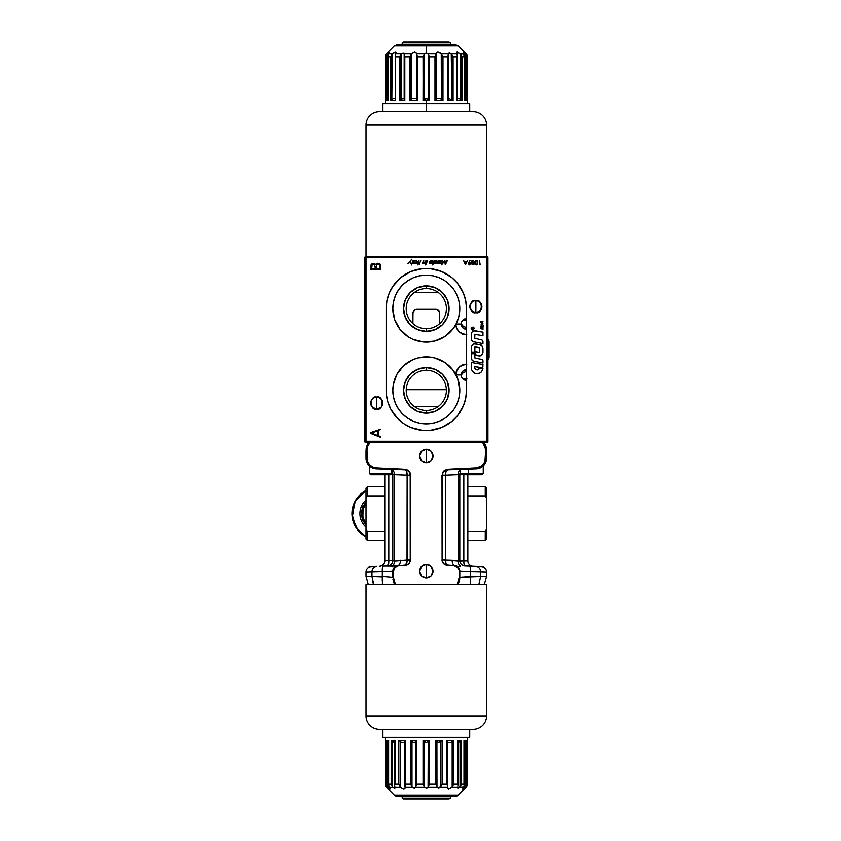 <?xml version="1.0" encoding="UTF-8"?>
<svg xmlns="http://www.w3.org/2000/svg" width="841" height="841" viewBox="0 0 841 841"><rect width="100%" height="100%" fill="white"/><g stroke="black" fill="none" stroke-linecap="round" stroke-linejoin="round"><path stroke-width="1.26" d="M466.503 320.022L462.876 320.022L466.503 320.022M462.876 378.976L466.503 378.976L462.876 378.976M414.256 406.434L438.371 406.434L414.256 406.434M438.371 292.563L414.256 292.563L438.371 292.563M459.165 396.878A33.493 33.493 0 0 0 459.806 390.382A33.493 33.493 0 0 1 426.313 423.853A33.493 33.493 0 0 1 392.821 390.361A33.493 33.493 0 0 0 459.154 396.91L457.252 403.175L454.161 408.968L449.998 414.035L444.921 418.208L439.128 421.299L432.842 423.202L426.313 423.853L419.775 423.202L413.499 421.299L407.706 418.208L402.629 414.035L398.466 408.968L395.365 403.175L393.462 396.889L392.821 390.329A33.493 33.493 0 0 1 434.555 357.898M426.313 370.261A20.1 20.1 0 0 0 406.214 390.361A20.1 20.1 0 0 0 426.313 410.45L426.313 413.131A22.77 22.77 0 0 1 403.533 390.361A22.77 22.77 0 0 1 426.313 367.58L426.313 370.261A20.1 20.1 0 0 1 446.403 390.361A20.1 20.1 0 0 1 426.313 410.45A20.1 20.1 0 0 1 406.214 390.361A20.1 20.1 0 0 1 426.313 370.261L426.313 367.58A22.77 22.77 0 0 1 449.083 390.361A22.77 22.77 0 0 1 426.313 413.131L426.313 410.45A20.1 20.1 0 0 0 446.403 390.361A20.1 20.1 0 0 0 426.313 370.261M421.183 370.923L420.479 371.133M417.903 372.111L416.631 372.752M466.503 371.733A5.361 5.256 -0 0 0 461.236 375.99M461.141 374.949A5.361 5.256 180 0 1 466.503 369.693L462.708 371.228L461.141 374.949L456.053 374.949L461.141 374.949L461.246 376.022L461.141 374.949M461.551 377.041L462.708 378.807L461.551 377.041M464.453 379.995L462.708 378.807L466.503 380.416L464.453 379.995M392.821 308.71L392.821 308.647A33.493 33.493 0 0 1 426.313 275.144A33.493 33.493 0 0 1 459.806 308.636L458.85 316.563L456.053 324.048L461.141 324.048L462.708 327.769L466.503 329.304A5.361 5.256 0 0 1 461.141 324.048L455.79 324.531A33.493 33.493 0 0 0 459.806 308.668A33.493 33.493 0 0 1 456.053 324.048L452.773 329.167A33.493 33.493 0 0 0 455.78 324.542A33.493 33.493 0 0 1 392.821 308.636A33.493 33.493 0 0 0 434.555 341.099M452.773 329.167L444.668 336.652L434.576 341.099A33.493 33.493 0 0 0 452.763 329.178M426.313 288.547A20.1 20.1 0 0 0 406.214 308.636A20.1 20.1 0 0 0 426.313 328.736L426.313 331.417A22.77 22.77 0 0 1 403.533 308.636A22.77 22.77 0 0 1 426.313 285.866L426.313 288.547A20.1 20.1 0 0 1 446.403 308.636A20.1 20.1 0 0 1 426.313 328.736A20.1 20.1 0 0 1 406.214 308.636A20.1 20.1 0 0 1 426.313 288.547L426.313 285.866A22.77 22.77 0 0 1 449.083 308.636A22.77 22.77 0 0 1 426.313 331.417L426.313 328.736A20.1 20.1 0 0 0 446.403 308.636A20.1 20.1 0 0 0 426.313 288.547M420.479 327.864L421.183 328.074M459.722 366.129L459.806 366.918M446.392 389.688L406.224 389.688M439.706 323.617L439.633 312.547L437.225 309.614L416.936 309.309L414.697 309.982L412.994 312.547L412.91 323.617L412.91 313.325A4.016 4.016 0 0 1 416.936 309.309L435.691 309.309A4.016 4.016 0 0 1 439.706 313.325L439.706 323.617L439.633 312.547M435.691 309.309L416.936 309.309M412.994 312.547L412.91 313.325M446.182 311.601L446.371 309.772M434.723 326.886L435.995 326.245M431.433 328.074L432.148 327.864M459.281 314.502L459.06 315.638M457.399 321.094L456.989 322.071M454.865 326.15L453.583 328.085M451.039 331.228L449.567 332.742M445.709 335.937L444.805 336.558M439.433 339.449L437.814 340.09M433.609 341.33L431.412 341.74M427.491 342.108L425.157 342.108M421.225 341.74L419.039 341.33M414.771 340.079L413.215 339.47M407.843 336.579L406.823 335.874M403.07 332.763L401.588 331.228M399.055 328.106L397.772 326.171M395.932 322.734L395.039 320.621M393.788 316.637L393.378 314.713M434.576 341.099L423.58 342.024L412.878 339.322L408.011 336.694L399.895 329.22L394.639 319.517L392.821 308.636L393.462 302.108L395.365 295.822L398.466 290.029L402.629 284.962L407.706 280.789L413.499 277.698L419.775 275.795L426.313 275.144L432.842 275.795L439.128 277.698L444.921 280.789L449.998 284.962L454.161 290.029L457.252 295.822L459.154 302.108L459.806 308.636M426.313 285.866L417.599 287.601L410.208 292.531L405.267 299.922L403.533 308.636L405.267 317.351L410.208 324.742L417.599 329.683L426.313 331.417L435.028 329.683L442.419 324.742L447.349 317.351L449.083 308.636L447.349 299.922L442.419 292.531L435.028 287.601L426.313 285.866M459.806 308.615A33.493 33.493 0 0 0 459.165 302.119M459.154 302.087A33.493 33.493 0 0 0 393.462 302.087M393.462 302.119A33.493 33.493 0 0 0 392.821 308.615M461.246 322.976L461.141 324.048L461.246 322.976A5.361 5.256 180 0 0 466.503 327.265M464.453 319.002L466.503 318.592L462.708 320.19L464.453 319.002M461.551 321.956L462.708 320.19L461.551 321.956M466.503 334.571A10.712 10.523 180 0 1 455.79 324.531L456.768 328.61L459.175 332.016L462.676 334.245L466.734 334.96L462.676 334.245L459.175 332.016L456.768 328.61L455.79 324.531L456.768 328.453L459.186 331.732L462.687 333.877L466.744 334.56M466.744 364.437L462.687 365.12L459.186 367.265L456.768 370.545L456.053 374.949A33.493 33.493 0 0 1 459.806 390.361L459.154 396.889M462.676 364.752L466.734 364.037L462.676 364.752L459.175 366.981L462.676 364.752M456.768 370.387L459.175 366.981L456.085 372.384L456.768 370.387M466.503 364.437A10.712 10.523 -0 0 0 455.79 374.476L456.085 372.384L455.79 374.466A33.493 33.493 0 0 0 434.587 357.909L444.668 362.345L452.773 369.83L457.672 378.608L459.806 390.361M432.148 371.133L431.444 370.934M446.371 389.225L446.182 387.396M393.378 384.284L393.788 382.361M395.039 378.376L395.932 376.274M397.772 372.826L399.055 370.892M401.588 367.769L403.07 366.234M406.823 363.123L407.696 362.513M413.215 359.528L414.771 358.918M419.039 357.667L421.225 357.257M425.157 356.889L426.303 356.868M426.313 356.868L427.491 356.889M431.412 357.257L433.609 357.667M437.814 358.907L439.433 359.549M444.921 362.513L445.709 363.06M449.567 366.255L451.039 367.769M453.583 370.913L454.151 371.743M454.161 371.754L454.865 372.847M456.989 376.926L457.399 377.903M459.06 383.359L459.281 384.495M459.806 390.308L459.806 390.35A33.493 33.493 0 0 0 418.114 357.888A33.493 33.493 0 0 0 392.821 390.361L393.273 384.842L396.857 374.413L403.638 365.709L412.878 359.675L418.114 357.888L429.11 356.983L434.576 357.898M426.313 367.58L417.599 369.315L410.208 374.256L405.267 381.646L403.533 390.361L405.267 399.076L410.208 406.466L417.599 411.396L426.313 413.131L435.028 411.396L442.419 406.466L447.349 399.076L449.083 390.361L447.349 381.646L442.419 374.256L435.028 369.315L426.313 367.58M364.742 257.146L364.689 441.798L364.689 257.199L365.488 257.199L365.488 441.798L364.689 441.798L365.488 442.608L487.528 442.198L487.128 257.199L365.488 257.199L365.488 441.798L487.128 441.798L487.128 442.608L365.488 442.608L365.488 441.798L487.938 441.798L487.938 257.199L487.528 442.198L487.128 257.199L365.488 257.199L365.488 256.389L487.128 256.389L487.128 257.199L487.938 257.199L487.128 256.389L365.488 256.389L365.488 257.199L364.742 257.199M463.496 379.522L467.007 378.976M466.524 320.022L463.517 319.485M457.252 403.175L454.161 408.968M398.466 408.968L395.365 403.175M395.365 295.822L398.466 290.029M454.161 290.029L457.252 295.822M414.697 309.982L415.391 309.614M437.225 309.614L437.919 309.982M366.024 490.429A26.124 26.124 0 0 0 366.024 536.779L357.877 530.166L352.263 517.572L354.86 501.646L366.024 490.429M366.024 527.191A18.166 18.166 0 0 1 366.024 500.027M365.131 521.956L363.754 519.265M362.923 516.363L363.028 510.35M363.953 507.48L366.024 504.011A15.401 15.401 0 0 0 366.024 523.197M366.024 525.341L362.439 519.791L361.262 513.325L362.65 506.913L366.382 501.52M366.434 501.572L362.723 506.944L361.336 513.336L362.513 519.759L366.056 525.247M369.378 465.893L369.378 473.42L391.843 473.42L391.843 469.362L391.843 473.42A1.335 1.304 90 0 1 390.539 474.755A1.335 1.304 -90 0 0 391.843 473.42L390.813 474.755L370.765 474.755M391.843 473.42L369.43 473.42M371.627 474.755L390.539 474.755M483.228 473.42L468.458 473.42L468.458 469.099L468.458 473.42L460.469 473.42L461.814 474.755L468.858 474.755L468.458 473.42L460.49 473.42M461.867 474.755L468.858 474.755L468.458 473.42L483.249 473.42L483.249 465.893M481.851 474.755L468.858 474.755L481.882 474.755L483.249 473.42M486.592 125.109L486.592 256.389L486.592 125.109A13.393 13.393 0 0 0 473.199 111.716A13.393 13.393 0 0 1 486.592 125.109L366.024 125.109A13.393 13.393 0 0 1 379.428 111.716A13.393 13.393 0 0 0 366.024 125.109L486.592 125.109M366.024 256.389L366.024 125.109L366.024 256.389M379.648 111.716L472.968 111.716M473.199 111.716L379.428 111.716M450.429 42.849L449.031 42.05L403.585 42.05L402.198 42.849L450.429 42.849L402.198 42.849L402.198 44.731L402.198 42.849L403.585 42.05L449.031 42.05L450.429 42.849L450.429 44.731L450.429 42.849M416.589 56.725L417.62 56.725M434.997 56.725L436.027 56.725M426.313 100.457L426.313 111.716L426.313 103.674L382.907 103.674L469.72 103.674L426.313 103.674L426.313 100.457L429.572 100.457L423.044 100.457L423.149 56.599L423.044 100.457L426.313 100.457M460.805 99.827L460.426 54.15L460.426 99.49L461.94 100.457L461.94 56.778L464.358 56.778L464.358 100.457L466.377 100.457L466.377 56.778L467.375 56.778L466.608 54.297L467.375 56.778L467.375 100.457L467.375 56.778L466.377 56.778L466.377 100.457L464.358 100.457L464.358 56.778L461.94 56.778L461.94 100.457L456.989 100.457L456.989 56.778L453.089 56.778L453.089 100.457L447.801 100.457L447.801 56.778L442.976 56.778L442.976 100.457L434.976 100.457L434.976 56.778L429.572 56.778L429.572 100.457L429.572 56.778L428.258 54.297L428.258 99.606L429.467 100.457L429.467 56.599L429.572 100.457L426.86 98.386L424.369 99.606L424.369 54.297L426.313 52.972L428.08 53.94L436.048 53.94L436.616 52.699L438.108 52.1L441.252 53.94L448.379 53.94L449.262 52.972L451.239 53.94L450.524 53.393L456.999 53.94L457.199 52.1L460.216 53.94L463.79 53.94L463.444 52.972L466.292 53.94L465.683 53.298M429.204 56.137L429.572 56.778L434.976 56.778L436.405 52.951L437.541 52.163L439.633 52.51L441.388 54.15L441.388 99.49L442.429 100.352L442.429 55.842L441.388 54.15L442.976 56.778L447.801 56.778L448.379 53.94L441.252 53.94L441.388 99.49L442.976 100.457L442.429 100.352L442.429 55.842L442.976 56.778L442.976 100.457L435.438 100.363M465.357 52.972L458.303 45.908L426.313 45.908L426.313 52.972L428.258 54.297L428.258 99.606L425.872 98.365L423.717 100.289L424.369 99.606L424.369 54.297L423.149 56.599L423.149 100.457L423.044 56.778L424.547 53.94L416.568 53.94L417.651 56.778L423.044 56.778L423.422 56.137M458.303 45.908L455.454 44.731L426.313 44.731L455.454 44.731L426.313 44.731L426.313 45.908L458.303 45.908L426.313 45.908L426.313 44.731L397.162 44.731L394.324 45.908L426.313 45.908L394.324 45.908L426.313 45.908L426.313 52.972L424.547 53.94L416.568 53.94L416.589 99.49L417.651 100.457L417.651 56.778L417.651 100.457L416.589 99.49L417.651 100.457L416.589 99.49L416.589 54.15L417.346 56.231M402.093 53.393L404.058 53.267L404.815 56.778L409.651 56.778L409.651 100.457L410.187 100.352L410.187 55.842L409.651 56.778L410.187 55.842L410.187 100.352L409.651 100.457L417.651 100.457L409.651 100.457L409.651 56.778L404.815 56.778L404.237 53.94L411.375 53.94L414.34 52.1L415.696 52.436L416.568 53.94L416.011 52.699L414.518 52.1L411.375 53.94L404.237 53.94L404.058 53.267L404.237 53.94M448.421 54.297L449.262 52.972L451.564 54.297L451.564 99.606L452.216 100.142L452.216 55.222L451.564 54.297L453.089 56.778L452.216 55.222L452.216 100.142L453.089 100.457L453.089 56.778L456.989 56.778L457.304 54.77L456.999 53.94L451.239 53.94L452.048 100.026L448.936 98.365L452.059 100.037M390.939 56.095L390.687 100.457L391.843 99.806L391.843 54.581L390.687 56.778L388.269 56.778L388.269 100.457L386.25 100.457L386.25 56.778L385.252 56.778L385.273 56.137L386.334 53.94L389.173 52.972L388.836 53.94L392.411 53.94L395.733 52.163M390.886 56.231L392.2 54.15L391.822 99.827L393.336 98.481L391.843 99.806L392.2 54.15L391.843 99.806L390.687 100.457L395.627 100.457L395.627 56.778L399.528 56.778L399.528 100.457L400.4 100.142L400.4 55.222L399.528 56.778L400.4 55.222L400.4 100.142L399.528 100.457L404.815 100.457L404.668 56.452M436.395 98.313L440.327 98.313L436.395 98.313M441.262 99.301L440.327 98.313L441.262 99.301M411.228 54.15L410.187 55.842L411.228 54.15L411.228 99.49L410.187 100.352L411.228 99.49L411.228 54.15M412.101 98.481L410.135 100.363L412.101 98.481M416.221 98.313L416.579 99.301L416.221 98.313L412.3 98.313M400.4 100.142L402.461 98.544L404.037 98.597L402.976 98.365L401.052 99.606L401.388 53.94L395.617 53.94L395.323 54.77L395.617 53.94L404.058 53.267M404.206 54.98L404.206 100.037M404.185 54.886L404.206 54.297M400.558 100.037L401.052 54.297L400.4 55.222L401.388 53.94M393.546 98.313L395.291 98.313L393.546 98.313M395.344 99.827L395.627 100.457L395.512 99.49M395.302 55.432L395.323 54.77M395.974 52.951L395.617 53.94L395.995 52.699L395.102 52.142L392.411 53.94L388.836 53.94L388.321 54.886L389.225 53.267M448.085 100.415L452.216 100.142M452.405 55.506L452.942 56.452M457.252 100.363L461.204 100.142M457.273 99.827L457.336 55.18M448.432 54.886L447.801 56.778L447.801 100.457M448.421 100.026L448.421 54.98M448.379 53.94L448.568 53.267M451.995 54.886L453.089 56.778M457.336 98.313L459.07 98.313L457.336 98.313M461.94 56.778L460.773 54.581L460.773 99.806L461.94 100.457L460.426 99.49L460.426 54.15L461.741 56.231M460.237 99.301L459.07 98.313L460.237 99.301M456.642 52.951L457.325 55.432L456.989 100.457M457.304 54.77L457.325 55.432M463.391 53.267L464.358 56.778L463.79 53.94L460.426 54.15L456.884 52.163M465.662 54.886L465.231 99.606L466.04 100.289L464.589 99.028L465.714 100.026L465.231 54.297L465.998 55.506L465.231 54.297M466.24 56.137L465.998 55.506L466.24 56.137M464.442 55.506L464.453 56.137M463.349 53.046L464.053 53.267M465.651 53.267L466.608 54.297L464.873 53.94M466.608 54.297L467.218 55.506M400.631 54.886L400.221 55.506M404.815 56.778L404.815 100.457L399.528 100.457L399.685 56.452M391.822 99.827L390.687 100.457L390.687 56.778L388.269 56.778L388.185 55.506M392.2 99.49L392.989 98.765M395.375 100.363L390.687 100.457M385.252 56.778L385.252 100.457L385.252 56.778L386.25 56.778L387.743 53.94L386.019 54.297M386.376 100.415L386.25 56.778L387.386 54.297L387.386 99.606L386.25 100.457L387.386 99.606L387.386 54.297L388.574 53.267M426.313 44.731L397.162 44.731L426.313 44.731M435.281 56.231L436.027 54.15L436.027 99.49L436.048 53.94L428.08 53.94L429.572 56.778M434.976 56.778L434.976 100.457M399.528 56.778L395.627 56.778L395.627 100.457M423.044 56.778L417.651 56.778M386.25 100.457L388.269 100.457L388.174 56.137M385.651 54.886L385.399 55.506M459.806 584.611L486.592 584.611L486.592 715.891L366.024 715.891A13.393 13.393 0 0 0 379.428 729.284A13.393 13.393 0 0 1 366.024 715.891L366.024 584.611L392.821 584.611M392.936 579.249L394.576 584.611L366.024 584.611L366.024 715.891L486.592 715.891A13.393 13.393 0 0 1 473.199 729.284A13.393 13.393 0 0 0 486.592 715.891L486.592 584.611L457.767 584.611M472.295 729.284L379.648 729.284M379.428 729.284L473.199 729.284M457.22 584.611L395.396 584.611M394.871 584.611L395.491 584.611L393.399 577.41L389.825 577.042L392.043 577.231M450.429 798.151L449.031 798.95L450.429 798.151L450.429 796.269L450.429 798.151L402.198 798.151L402.198 796.269L402.198 798.151L450.429 798.151M403.585 798.95L402.198 798.151L403.585 798.95L449.031 798.95L403.585 798.95M447.023 784.275L442.082 784.275M467.501 740.543L467.501 737.326L467.375 740.669M385.273 784.863L386.019 786.703L385.252 784.222L385.115 737.326L385.252 784.222L386.04 784.222L386.04 740.543L388.637 740.543L388.637 784.222L391.17 784.222L391.17 740.543L395.007 740.543L395.007 784.222L398.823 784.222L398.823 740.543L405.625 740.543L405.625 784.222L410.513 784.222L410.513 740.543L416.726 740.543L416.726 784.222L423.044 784.222L423.044 740.543L429.572 740.543L429.572 784.222L435.89 784.222L435.89 740.543L442.103 740.543L442.103 784.222L446.991 784.222L446.991 740.543L453.804 740.543L453.804 784.222L457.609 784.222L457.609 740.543L461.457 740.543L461.457 784.222L463.98 784.222L463.98 740.543L466.587 740.543L466.587 784.222L467.375 784.222L467.375 740.543L467.375 784.401L466.608 786.703L462.624 788.9L463.433 787.06L459.691 787.06L457.903 788.028L457.62 787.06L451.985 787.06L448.758 788.9L447.664 788.301L447.57 787.06L440.348 787.06L438.382 788.028L436.984 787.06L428.08 787.06L426.934 787.933M469.72 737.326L469.72 729.284L469.72 737.326L382.907 737.326L469.72 737.326M382.907 729.284L382.907 737.326L382.907 729.284M463.98 786.03L463.601 786.85L463.98 786.03M465.714 741.173L464.232 742.519L466.587 740.543L463.98 740.543L464.095 785.158L463.98 784.222L461.457 784.222L459.691 787.06L463.601 786.85L462.539 788.49M395.123 787.607L394.702 786.114L395.007 787.06L400.631 787.06L402.597 788.564L400.631 787.06L395.007 787.06L394.723 788.028L392.926 787.06L389.183 787.06L389.909 788.89L387.501 787.06L386.334 787.06L394.324 795.092L458.303 795.092L466.608 786.703M404.016 788.9L403.323 788.837L404.016 788.9M404.836 788.49L405.099 787.849L404.836 788.49M457.767 741.394L457.609 784.222L453.646 784.569L453.804 740.543L451.112 742.519L453.804 740.543L446.991 740.543L447.664 741.194L447.664 786.419L447.664 741.194L446.991 740.543L446.991 784.222L442.103 784.222L438.949 787.954L436.984 787.06L435.89 784.222L436.91 786.703L436.91 741.394L435.89 740.543L435.89 784.222L429.572 784.222L428.258 786.703L429.572 784.222L429.572 740.543L428.258 741.394L429.572 740.543L423.044 740.543L424.369 741.394L423.044 740.543L423.044 784.222L424.369 786.703L424.369 741.394L426.313 742.687L428.258 741.394L428.258 786.703L426.313 788.028L424.547 787.06L415.633 787.06L414.235 788.028L412.279 787.06L410.513 784.222L412.006 786.703L412.006 741.394L410.513 740.543L410.513 784.222L405.625 784.222L404.963 786.23L405.11 787.586L405.057 787.06L412.279 787.06L405.057 787.06L405.373 784.769M387.259 788.028L394.324 795.092A4.016 4.016 0 0 0 397.162 796.269L455.454 796.269A4.016 4.016 0 0 0 458.303 795.092L394.324 795.092A4.016 4.016 0 0 0 397.162 796.269L455.454 796.269A4.016 4.016 0 0 0 458.303 795.092L465.441 787.954M394.24 742.571L391.17 740.543L391.17 784.222L392.568 786.703L392.568 741.394L394.334 742.614M393.672 787.618L392.926 787.06L393.672 787.618M389.246 788.532L388.395 787.87L389.246 788.532M386.334 787.06L388.395 787.87L387.28 786.85L387.28 741.51L386.04 740.543L386.04 784.222L385.241 784.548M388.542 784.779L389.183 787.06L392.926 787.06L391.17 784.222L388.637 784.222L388.7 786.23L390.15 788.742M405.005 785.925L404.963 741.173L405.625 740.543L398.823 740.543L398.823 784.222L400.453 786.85L400.453 741.51L398.823 740.543L400.453 741.51L400.453 786.85L398.823 784.222L395.007 784.222L395.007 740.543L391.17 740.543L392.568 741.394L392.568 786.703L391.412 784.863M446.991 784.222L447.612 786.85L447.254 784.769M457.935 785.778L457.935 740.858L457.935 785.778M461.457 784.222L461.457 740.543L457.935 740.858M463.98 740.543L464.095 785.158L464.074 740.774M465.651 787.733L466.292 787.06L465.126 787.06L463.338 788.564M467.375 740.7L467.375 784.401L467.375 740.543L467.375 784.222L466.587 784.222L465.819 786.23M466.587 784.222L466.072 740.858M453.646 784.569L451.985 787.06L457.62 787.06L457.504 787.733L457.767 786.703L457.903 788.028L460.5 786.114M388.637 784.222L388.637 740.543L388.763 741.173L388.637 740.543L386.04 740.543L387.28 741.51L387.28 786.85L386.04 784.222M386.145 784.769L388.395 787.87M388.521 785.2L388.584 740.858M394.807 784.863L395.007 784.222L394.807 784.863M394.702 786.114L394.702 785.494M404.963 742.687L401.725 742.687L404.963 742.687M400.61 741.699L401.725 742.687L400.61 741.699M405.625 784.222L405.625 740.543L405.026 740.858L404.963 786.419M461.215 784.863L460.9 785.494L461.215 784.863M457.609 784.222L457.851 785.01L457.609 784.222M459.218 742.088L460.048 741.394L460.048 786.703L460.048 741.394L459.218 742.088M447.612 742.687L450.902 742.687M426.313 788.028L424.369 786.703L424.369 741.394L426.313 742.687L428.258 741.394L428.08 787.06L436.984 787.06L436.91 741.394L438.382 742.687L440.61 741.394L440.61 786.703L442.103 784.222L442.103 740.543L440.61 741.394L442.103 740.543L435.89 740.543L437.877 742.614L440.61 741.394L440.348 787.06L447.57 787.06L448.61 788.9L452.174 786.85L452.174 741.51L452.174 786.85L453.467 784.905M415.454 742.088L416.726 740.543L410.513 740.543L413.698 742.614L415.076 742.456L415.706 741.394L415.706 786.703L416.726 784.222L416.726 740.543L415.706 741.394L415.633 787.06L424.547 787.06L423.044 784.222L416.726 784.222L415.633 787.06L414.235 788.028L412.006 786.703L412.006 741.394L413.698 742.614L415.454 742.088M400.453 786.85L398.981 784.569M394.955 787.975L394.418 787.985M386.019 786.703L385.651 786.114M465.336 786.85L465.336 741.51L465.126 787.06L466.482 784.769M481.42 566.603A5.361 5.361 0 0 1 486.592 571.964L480.653 571.775A5.361 4.825 -88 0 0 476.006 566.413A5.361 4.825 92 0 1 480.653 571.775L486.592 571.964A5.361 5.361 0 0 0 481.42 566.603L464.926 566.035A5.361 5.34 92 0 1 459.785 560.674A5.361 5.34 -88 0 0 464.936 566.035L464.978 566.035A5.361 5.361 0 0 1 459.806 560.674L459.806 474.576L461.131 474.576L459.806 474.576L459.88 473.672L459.806 474.576A5.361 5.361 0 0 1 460.469 471.98A5.361 5.361 0 0 0 459.806 474.576L458.198 474.681A5.361 3.753 88 0 1 460.469 469.709A5.361 3.753 -92 0 0 458.198 474.681L445.488 475.176A5.361 2.26 88 0 1 447.538 469.825L446.035 471.423L445.488 475.176L442.387 475.176L442.776 473.168M467.785 469.12L476.248 468.826A10.712 10.712 0 0 0 486.592 458.114L486.592 451.039L486.592 458.114L485.646 458.114L485.425 448.526L482.734 442.608L484.868 446.413L485.635 450.702L486.592 450.86L484.311 442.608L486.13 447.023M426.313 564.511A6.696 6.696 0 0 1 433.01 571.207A6.696 6.696 0 0 1 426.313 577.904L426.313 564.511L426.313 577.904A6.696 6.696 0 0 1 419.617 571.207A6.696 6.696 0 0 1 426.313 564.511L431.044 566.477L433.01 571.207L431.044 575.948L426.313 577.904L421.572 575.948L419.617 571.207L421.572 566.477L426.313 564.511M426.313 449.304A6.696 6.696 0 0 1 433.01 456.001A6.696 6.696 0 0 1 426.313 462.697L426.313 449.304L426.313 462.697A6.696 6.696 0 0 1 419.617 456.001A6.696 6.696 0 0 1 426.313 449.304L431.044 451.26L433.01 456.001L431.044 460.742L426.313 462.697L421.572 460.742L419.617 456.001L421.572 451.26L426.313 449.304M461.783 577.126L461.068 577.189M470.319 576.937L470.35 579.575M446.739 469.919L447.654 469.257L476.374 467.869L447.654 469.257L443.638 471.086L442.419 472.968L444.5 470.35L447.654 469.257L447.559 469.825L469.825 469.047L447.559 469.825C444.426 470.245 442.702 472.032 442.387 475.176L445.488 475.176L445.488 560.064L446.035 563.827L447.559 565.425A5.361 2.26 92 0 1 445.488 560.064L442.387 560.064L442.419 472.968L442.387 560.064A5.361 5.361 0 0 0 447.559 565.425A5.361 5.361 0 0 1 442.387 560.064L441.998 475.176L442.103 561.094L442.902 562.997L445.278 564.963L453.341 565.625L445.278 564.963L443.564 563.796L442.103 561.094L441.998 560.043L452.164 560.327A5.361 3.038 -88 0 0 455.013 565.688L454.634 565.667A5.361 5.361 0 0 1 459.806 571.028L480.653 571.775L470.298 571.554L470.298 576.432L480.653 576.432L480.653 571.775L480.653 576.505L470.298 576.432L480.653 576.505L470.319 576.863L470.266 583.339M405.12 469.825L404.963 469.257L376.253 467.869L376.369 468.826L376.253 467.869L372.668 466.986L369.662 464.842L367.675 461.73L366.981 458.114L366.024 458.114A10.712 10.712 0 0 0 376.369 468.826L405.068 469.825A5.361 2.26 -88 0 1 407.128 475.176L406.592 471.423L405.12 469.825L405.888 469.919M374.697 468.637L373.194 468.227M370.797 467.028L371.89 467.67M368.852 465.357L370.334 466.702M366.024 576.358L368.305 584.611L373.782 584.611L371.974 576.505L366.024 576.358L366.024 571.964A5.361 5.361 0 0 1 371.196 566.603A5.361 5.361 0 0 0 366.024 571.964L366.024 576.358L371.974 576.505L371.974 571.775L366.024 571.964L371.974 571.775A5.361 4.825 -92 0 1 376.621 566.413L371.196 566.603L376.621 566.413A5.361 4.825 88 0 0 371.974 571.775L382.319 571.554A5.361 0.694 -92 0 1 382.823 566.203L387.648 566.035A5.361 5.361 0 0 0 392.821 560.674L394.429 561.199L394.429 474.681A5.361 3.753 92 0 0 392.148 469.709A5.361 3.753 -88 0 1 394.429 474.681L392.821 474.576A5.361 5.361 0 0 0 392.148 471.98A5.361 5.361 0 0 1 392.821 474.576L392.821 560.674L394.429 561.199L407.128 560.064L407.128 475.176L391.486 474.576L392.821 474.576L392.747 473.672L392.821 560.674A5.361 5.361 0 0 1 387.648 566.035L387.68 566.025A5.361 5.34 88 0 0 392.842 560.674A5.361 5.34 -92 0 1 387.69 566.035L388.805 560.674L388.805 474.755L388.805 560.674L392.821 560.674L388.805 560.674A5.361 1.335 -92 0 1 387.659 566.035L382.823 566.203A5.361 0.694 88 0 0 382.319 571.554L371.974 571.775L371.974 576.505L382.308 576.863L371.974 576.432L382.319 576.432L382.319 571.554L393.399 571.018L395.196 567.118L399.275 565.625L397.993 565.667A5.361 5.361 0 0 0 392.821 571.028L392.821 577.105L393.399 577.105L393.399 571.018L392.821 571.028A5.361 5.361 0 0 1 397.993 565.667L405.32 565.415L407.023 562.103L407.128 475.176L394.429 474.681L394.429 561.199L410.24 560.064A5.361 5.361 0 0 1 405.068 565.425A5.361 5.361 0 0 0 410.24 560.064L410.24 475.176L407.128 475.176L410.629 475.176L410.198 472.978L408.978 471.086L404.963 469.257L405.068 469.825L376.369 468.826A10.712 10.712 0 0 1 366.024 458.114L366.981 458.114L366.981 450.702L366.024 450.86L366.981 451.039L366.024 451.039L366.024 458.114L366.024 450.86L366.981 450.702L367.675 461.73L369.662 464.842L372.668 466.986L376.253 467.869L406.087 469.425L408.137 470.35L410.198 472.978L410.24 560.064L407.128 560.064A5.361 2.26 -92 0 1 405.078 565.425M467.312 566.119L469.793 566.203A5.361 0.694 92 0 1 470.298 571.554L459.806 571.028L459.806 577.105L459.806 571.028L458.744 568.863L456.516 566.466L453.341 565.625L457.42 567.107L459.806 571.028A5.361 5.361 0 0 0 454.634 565.667L455.013 565.688A5.361 3.038 92 0 1 452.164 560.327L458.198 561.199A5.361 3.742 -86.1 0 0 460.416 566.193A5.361 3.742 93.9 0 1 458.198 561.199L467.838 560.958A5.361 5.361 0 0 0 473.01 566.308A5.361 5.361 0 0 1 467.838 560.958L467.838 474.755L467.838 560.958L466.713 560.884L467.838 560.958M470.34 580.879L470.319 576.863L480.653 576.505C488.516 576.306 488.516 576.306 480.653 576.505L478.844 584.611L480.653 576.505L486.592 576.358L486.592 571.964M466.313 571.354L470.298 571.554L470.298 576.432L459.218 577.41L457.136 584.611L457.809 584.611L457.136 584.611L459.218 577.41L459.806 577.294L459.68 579.249M459.806 577.105L459.218 577.105L459.806 577.105M386.313 571.354L392.821 571.028L392.821 577.294L382.319 576.432L382.319 571.554M389.236 571.207L387.606 571.291M392.821 565.856L392.768 566.718M391.549 577.189L390.844 577.126M389.825 577.042L382.319 576.432L382.434 584.495M409.84 473.168L410.24 475.176C409.924 472.032 408.2 470.245 405.068 469.825M406.508 470.077L408.737 471.454M388.027 565.793L397.604 565.688A5.361 3.038 88 0 0 400.463 560.327A5.361 3.038 -92 0 1 397.604 565.688L392.2 566.193A5.361 3.742 86.1 0 0 394.429 561.199A5.361 3.742 -93.9 0 1 392.2 566.193L385.304 566.119M385.903 560.884L384.779 560.958L384.779 474.755L384.779 560.958L387.196 560.789L385.903 560.884M387.196 560.789L384.779 560.958A5.361 5.361 0 0 1 379.606 566.308A5.361 5.361 0 0 0 384.779 560.958M405.32 565.415L409.062 563.796L410.629 560.043L410.629 475.176L410.524 561.084L409.062 563.796L407.349 564.952L397.099 566.014L394.44 567.927L393.399 571.018L393.399 577.41L395.491 584.611L394.576 584.611L393.178 580.668M382.277 580.879L382.308 576.863L382.277 580.879L382.308 576.863L371.974 576.505L373.782 584.611L370.702 584.611M372.637 581.583L372.836 582.277M373.089 582.992L373.362 583.696M457.809 584.611L459.806 577.294L480.653 576.505M459.449 580.668L458.04 584.611M478.844 584.611L484.311 584.611L478.844 584.611M459.848 566.718L459.806 565.856M463.38 571.207L465.01 571.291M460.574 577.231L462.802 577.042M470.298 571.554A5.361 0.694 -88 0 0 469.793 566.203L481.084 566.592M464.085 564.448L463.854 562.713L464.085 564.448M465.43 560.789L463.822 560.674L463.822 474.755L463.822 560.674L459.806 560.674L459.806 474.576L458.198 474.681L458.198 561.199L458.198 474.681L445.488 475.176L445.488 560.064L458.524 561.22L459.806 560.674A5.361 5.361 0 0 0 464.978 566.035A5.361 1.335 92 0 1 463.822 560.674L463.854 562.713M459.218 571.018L459.218 577.41L459.218 571.018M486.445 448.652L486.592 450.86L485.635 450.702L484.942 461.73L481.557 466.051L476.374 467.869L479.959 466.986L482.955 464.842L484.942 461.73L485.646 458.114L486.592 458.114A10.712 10.712 0 0 1 476.248 468.826L476.374 467.869L476.279 468.784L479.433 468.227M369.882 442.608L367.759 446.413L366.981 450.702L367.759 446.413L369.798 442.608M395.491 584.611L457.136 584.611M368.768 442.608L366.024 450.86L366.182 448.652M368.305 442.608L366.602 446.571L368.463 442.608M366.213 448.39L366.476 447.086M486.151 447.086L486.424 448.516M486.014 446.571L484.311 442.608M485.646 451.039L486.592 451.039L485.646 451.039M443.89 471.454L446.119 470.077M469.825 469.047L476.248 468.826M367.37 540.395L366.024 539.06L367.37 540.395L367.37 531.323L366.024 529.231L366.024 539.06L366.024 488.148L367.37 486.813L384.779 486.813L367.37 486.813L367.37 495.885L384.779 495.885L367.37 495.885L366.024 497.988L366.024 529.231L367.37 531.323L367.37 540.395L384.779 540.395L367.37 540.395M384.779 531.323L367.37 531.323L384.779 531.323M367.37 495.885L367.37 486.813L366.024 488.148L366.024 497.988L367.37 495.885M467.838 486.813L485.257 486.813L467.838 486.813M485.257 540.395L467.838 540.395L485.257 540.395L486.592 539.06L485.257 540.395L485.257 531.323L485.257 540.395M467.838 495.885L485.257 495.885L485.257 486.813L486.592 488.148L485.257 486.813L485.257 495.885L486.592 497.988L486.592 488.148L486.592 497.988L485.257 495.885L467.838 495.885M486.592 539.06L486.592 497.988L486.592 529.231L485.257 531.323L467.838 531.323L485.257 531.323L486.592 529.231L486.592 539.06M489.084 353.115L489.084 341.162L489.084 353.115L487.938 352.232L489.084 353.115L489.084 357.835L489.084 353.115L487.938 353.998L489.084 353.115M489.084 345.882L489.084 341.162M480.211 264.789L479.402 264.789L479.402 260.416L480.211 264.789M410.986 263.696L410.271 261.162L407.874 263.696L411.796 259.217L410.671 260.657L410.986 263.696M411.522 264.957L413.068 260.416L411.522 264.957M376.747 409.115L376.747 397.057C369.588 394.913 369.588 411.26 376.747 409.115C383.906 411.26 383.906 394.913 376.747 397.057A6.024 6.024 0 0 1 382.771 403.081A6.024 6.024 0 0 1 376.747 409.115A6.024 6.024 0 0 1 370.713 403.081A6.024 6.024 0 0 1 376.747 397.057L376.747 409.115L381.005 407.349L382.319 405.394L382.655 401.903L381.761 399.738L379.049 397.52L375.57 397.173L373.393 398.077L371.733 399.738L370.713 403.081L372.479 407.349L376.747 409.115M475.88 312.663L475.88 300.605C468.721 298.46 468.721 314.797 475.88 312.663C483.039 314.797 483.039 298.46 475.88 300.605A6.024 6.024 0 0 1 481.904 306.629A6.024 6.024 0 0 1 475.88 312.663A6.024 6.024 0 0 1 469.846 306.629A6.024 6.024 0 0 1 475.88 300.605L475.88 312.663L480.137 310.897L481.451 308.941L481.788 305.451L480.894 303.286L478.182 301.057L474.702 300.721L472.526 301.614L470.308 304.326L469.846 306.629L471.612 310.897L475.88 312.663M422.361 268.647A40.189 40.189 0 0 0 389.194 293.236L386.892 300.794L386.124 308.636A40.189 40.189 0 0 1 426.313 268.447A40.189 40.189 0 0 1 466.503 308.636L465.725 300.794L463.444 293.257A40.189 40.189 0 0 0 430.256 268.647M466.503 308.605A40.189 40.189 0 0 0 466.313 304.726M466.303 304.673A40.189 40.189 0 0 0 463.454 293.278M463.444 293.257L457.378 283.144L451.806 277.572L441.693 271.506L430.245 268.647A40.189 40.189 0 0 0 426.366 268.447M414.655 263.37L413.719 262.497L414.487 261.109L415.822 260.742L416.474 261.583L414.655 263.37L416.411 262.045M412.857 263.696L413.478 263.086L415.286 263.632L416.831 262.066L416.327 260.447L414.192 260.973L413.972 260.416L412.857 263.696L413.972 260.416M414.413 263.349L413.846 262.96M470.087 260.3L468.248 263.38L469.467 264.894L470.981 263.696L470.592 262.634L469.183 262.297L470.087 260.3M468.637 263.58L469.572 262.707L470.592 263.485L469.614 264.452L468.637 263.496M468.237 263.559L469.593 264.894L468.269 263.822M469.593 264.894L470.981 263.696M419.217 264.852L420.721 260.416M426.219 260.416L425.094 263.696L426.219 260.416L423.633 263.391L425.02 262.508L423.086 263.138L423.769 260.416M426.419 263.696L427.533 260.416L426.419 263.696M486.592 257.735L366.024 257.735L366.024 441.262L486.592 441.262L486.592 257.735L486.592 441.262L366.024 441.262L366.024 257.735L486.592 257.735M466.313 394.271A40.189 40.189 0 0 0 466.503 390.392L466.503 308.636L466.503 390.361A40.189 40.189 0 0 1 426.313 430.55A40.189 40.189 0 0 1 386.124 390.361A40.189 40.189 0 0 0 386.313 394.271L387.848 402.03L390.865 409.304L397.888 418.776L403.985 423.769L410.934 427.491L422.371 430.35A40.189 40.189 0 0 0 426.261 430.55M426.261 268.447A40.189 40.189 0 0 0 422.382 268.647L410.934 271.506L400.81 277.572L392.894 286.308L389.183 293.257M389.173 293.278A40.189 40.189 0 0 0 386.313 304.673M386.313 304.726A40.189 40.189 0 0 0 386.124 308.605M386.124 390.361L386.124 308.636L386.313 394.292M386.313 394.324A40.189 40.189 0 0 0 389.173 405.719M389.194 405.761A40.189 40.189 0 0 0 422.361 430.35M426.366 430.55A40.189 40.189 0 0 0 430.245 430.35L441.693 427.491L451.806 421.425L457.378 415.853L463.444 405.74A40.189 40.189 0 0 0 466.303 394.324M430.256 430.35A40.189 40.189 0 0 0 463.433 405.761M474.745 357.688L474.745 354.955L474.965 358.066L482.093 359.454L482.965 360.957L482.965 363.028L473.031 361.062L471.486 359.212L471.402 354.282L473.01 353.209L474.608 354.282M482.093 359.454L482.555 359.843A1.735 1.735 0 0 0 481.525 359.254A1.735 1.735 0 0 1 482.965 360.957L482.965 363.028M442.24 263.58L444.878 260.416L442.24 263.58L442.44 260.416L441.578 264.852L444.668 261.204L445.31 264.852L447.444 260.416L445.499 263.611L444.878 260.416M445.499 263.611L447.013 260.416M473.231 264.4L472.022 263.78L472.064 261.33L473.084 260.763L473.946 261.74L473.904 263.643L472.936 264.452L474.009 262.77M473.105 260.311L474.408 262.602L473.578 260.458L471.927 260.773L471.444 262.981L472.221 264.684L474.061 264.263L474.335 261.646M466.534 261.814L464.547 261.814L463.475 260.416L465.494 264.789L467.628 260.416L466.534 261.814L464.547 261.814M471.486 263.37L471.643 263.927M473.504 264.778L474.061 264.263M472.421 260.405L471.486 261.824M414.739 263.769L415.286 263.632M415.938 263.254L416.474 262.728M416.547 260.594L415.885 260.332M433.651 263.086L434.555 263.769L436.111 263.254L436.952 260.868L434.145 260.416L432.6 264.957L433.725 263.244M474.03 327.916L473.178 327.086L473.861 327.979M471.99 327.086L471.139 327.916L473.178 327.086M471.307 327.979L473.105 327.244L471.612 327.538L471.191 328.505L471.139 327.916M476.017 355.407L480.39 355.848L482.639 353.956L482.755 346.902L480.095 344.663L473.84 343.895L471.349 346.492L471.275 352.484L474.398 352.274L475.585 353.388L476.017 355.407L478.886 355.911M472.095 360.274L474.187 361.483M474.24 353.725L471.78 353.725M482.261 322.86L482.261 322.103L482.986 323.753L480.758 322.429L480.758 321.704L482.986 321.23L482.261 322.103M481.178 324.426L481.178 325.972L483.586 326.487L482.702 324.342L481.178 324.426M472.716 328.736L471.927 328.894L471.959 328.305M482.986 329.346L482.902 327.191L481.672 326.981L481.147 328.337L480.758 326.655L481.231 328.968L482.156 328.768L482.345 327.612L482.986 329.346L482.986 327.422M373.183 263.401L371.081 264.82L370.723 269.688L380.868 269.688L380.742 265.083L379.743 263.527L377.146 263.233L375.738 264.673L374.813 263.664L372.889 263.433M370.313 433.262L380.353 437.257L380.531 436.616L378.692 435.88L378.692 430.319L380.616 429.225L370.692 432.558L370.334 433.357M430.245 268.647L422.371 268.647M422.371 430.35L430.245 430.35M463.444 405.74L465.725 398.203L466.503 390.361M471.275 362.46L471.675 369.966L474.587 373.12L476.7 373.688L479.885 373.036L481.599 371.68L482.965 368.726L479.507 368.116L477.762 369.924L476.048 369.725L474.902 368.442L474.745 366.602L481.777 367.685L482.818 366.823L482.965 364.521L471.275 362.46L471.275 367.822M482.965 343.622L482.86 340.952L482.093 340.048L474.745 338.282L474.902 334.424L482.965 335.685L482.965 332.163L473.84 330.881L471.99 332.121L471.275 334.234L471.486 339.827L473.01 341.656L482.965 343.622L482.965 341.551M471.191 328.568L472.579 330.114L474.156 328.568L472.579 329.935L471.191 328.568M437.972 263.265L440.348 263.254L441.189 260.868L438.382 260.416L437.267 263.696L438.056 263.391M429.415 262.024L432.369 262.024M429.583 263.433L430.729 263.769L429.583 263.433L429.373 262.161M431.864 263.286L430.729 263.769M432.852 261.13L431.822 260.332L432.737 260.836L432.663 262.36M430.056 261.498L431.118 260.395M430.729 260.941L432.348 261.12L430.214 261.341M425.988 264.347L425.63 265.02L425.988 264.347M423.349 260.416L422.655 263.359L424.873 263.107L425.094 263.696M474.797 262.602L475.081 264.095L476.5 264.883L477.52 264.095L477.762 262.161L477.204 260.657L475.785 260.405L474.85 263.37M470.981 263.433L470.592 262.634M417.462 264.915L417.441 263.696L416.779 263.696L418.986 260.416L418.45 263.696L417.462 264.915M378.692 435.88L378.692 430.319M371.449 433.157L377.725 430.708L377.725 435.512L371.449 433.157L377.725 430.708L377.725 435.512L371.449 433.157M466.313 262.266L465.525 263.937L464.758 262.266L466.313 262.266L464.758 262.266L466.313 262.266L465.525 263.937L464.758 262.266M477.215 261.414L477.068 264.042L476.006 264.4L475.302 263.548L475.638 261.025L476.595 260.805L477.31 261.74M435.585 260.721L436.584 262.045L434.829 263.37L434.04 261.898L435.869 260.721M438.603 263.275L438.487 261.519L440.579 260.91L440.137 262.97L438.256 262.96M474.787 347.165L479.391 347.754L479.338 352.305L474.85 351.57L474.902 347.018M481.956 322.166L481.388 322.292L481.956 322.166M379.901 266.271L379.901 268.868L376.337 268.868L376.673 264.694L377.893 263.937L379.27 264.326L379.901 268.868L376.337 268.868L376.337 266.355M375.38 266.334L375.38 268.868L371.68 268.868L372.079 264.947L374.56 264.431L375.38 268.868L371.68 268.868L371.68 266.555M482.702 327.065L481.536 327.265M480.758 326.655L480.789 328.589M480.884 328.768L482.198 328.547M472.169 370.944L474.587 373.12L476.7 373.688M477.793 373.667L478.865 373.446M480.8 372.437L481.599 371.68M479.507 368.116L479.16 368.926M478.55 369.556L476.048 369.725M474.902 368.442L474.745 366.602L481.084 367.717M482.629 367.118L482.923 366.487M477.772 262.791L477.667 261.509M475.291 260.773L474.85 261.824M476.868 264.778L477.425 264.263M477.52 264.095L477.73 263.359M479.643 355.964L482.25 354.608M482.965 352.495L482.965 348.09M482.755 346.902L481.231 345.073L475.344 343.832M474.587 343.78L473.84 343.895M472.8 351.948L474.398 352.274M475.585 353.388L476.017 354.955M478.981 352.4L475.102 351.717M475.249 346.923L479.128 347.606M471.486 339.827L472.085 340.878M473.01 341.656L474.145 342.066M482.965 332.163L475.344 330.818M471.275 334.234L471.275 338.639M429.762 262.381L430.655 263.37L432.2 262.381L429.762 262.381M434.913 263.769L435.459 263.632M436.721 260.594L436.059 260.332M439.149 263.769L439.696 263.632M374.813 263.664L373.478 263.38M371.638 264.063L371.081 264.82M380.868 266.282L380.836 265.672M386.177 784.905L386.44 785.578L386.177 784.905M405.089 785.578L405.309 784.905M366.024 490.377L355.722 500.017L351.916 513.609L355.722 527.202L366.024 536.831M392.148 473.42L392.148 469.373M369.378 473.42L370.713 474.755M460.469 473.42L460.469 469.373M467.375 100.331L467.501 103.674M469.72 103.674L469.72 111.716M404.174 99.837L404.174 54.623M395.291 100.132L395.291 55.18M448.442 54.623L448.442 99.837M464.463 55.884L464.463 100.363M467.375 56.599L467.375 100.457M385.241 100.457L385.241 56.599M385.241 100.331L385.115 103.674M387.259 52.972L394.324 45.908M382.907 103.674L382.907 111.716M388.164 100.363L388.164 55.884M385.241 740.543L385.241 784.401M394.692 740.858L394.692 785.778M484.311 584.611L486.592 576.358M489.084 341.131L487.938 339.081M487.938 359.916L489.084 357.867"/></g></svg>
